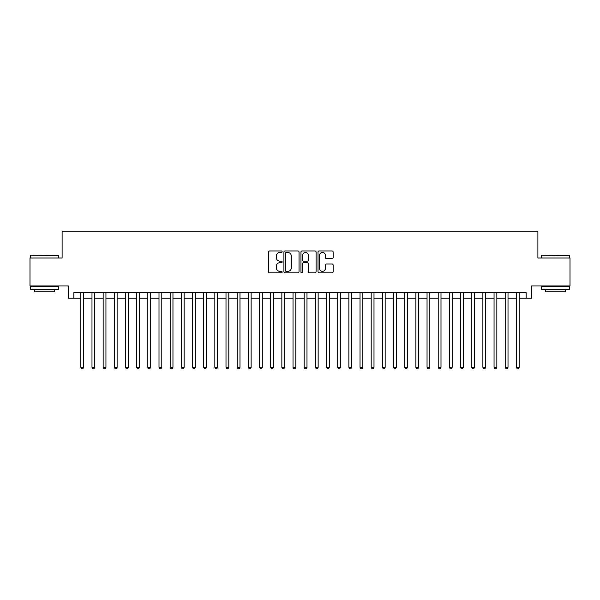 <?xml version="1.0" encoding="UTF-8"?>
<svg xmlns="http://www.w3.org/2000/svg" width="600" height="600" viewBox="0 0 600 600"><rect width="100%" height="100%" fill="white"/><g stroke="black" fill="none" stroke-linecap="round" stroke-linejoin="round"><path stroke-width="0.9" d="M282.127 251.722A0.765 0.765 0 0 0 281.362 250.95L269.715 250.95A1.095 1.095 0 0 0 268.62 252.053L268.62 271.785A1.095 1.095 0 0 0 269.715 272.88L281.362 272.88A0.765 0.765 0 0 0 282.127 272.108A0.765 0.765 0 0 0 281.362 271.343L279.855 271.343A3.51 3.51 0 0 1 276.345 267.832L276.345 266.19A3.51 3.51 0 0 1 279.855 262.68L281.362 262.68A0.765 0.765 0 0 0 282.127 261.915A0.765 0.765 0 0 0 281.362 261.15L279.855 261.15A3.51 3.51 0 0 1 276.345 257.64L276.345 255.998A3.51 3.51 0 0 1 279.855 252.487L281.362 252.487A0.765 0.765 0 0 0 282.127 251.722M332.04 258.683A1.095 1.095 0 0 0 333.135 257.587L333.135 252.053A1.095 1.095 0 0 0 332.04 250.95L319.103 250.95A1.095 1.095 0 0 0 318.007 252.053L318.007 271.785A1.095 1.095 0 0 0 319.103 272.88L332.04 272.88A1.095 1.095 0 0 0 333.135 271.785L333.135 265.095A1.095 1.095 0 0 0 332.04 264L326.505 264A1.095 1.095 0 0 0 325.403 265.095L325.403 268.41A2.933 2.933 0 0 1 322.47 271.343A2.933 2.933 0 0 1 319.538 268.41L319.538 255.42A2.933 2.933 0 0 1 322.47 252.487A2.933 2.933 0 0 1 325.403 255.42L325.403 257.587A1.095 1.095 0 0 0 326.505 258.683L332.04 258.683M73.838 298.215L73.838 292.627L526.162 292.627L526.162 298.215L531.75 298.215L531.75 285.93L570 285.93L570 258.007L537.893 258.007L537.893 231.202L62.108 231.202L62.108 258.007L30 258.007L30 285.93L68.25 285.93L68.25 298.215L80.82 298.215M299.04 252.053A1.095 1.095 0 0 0 297.945 250.95L285.007 250.95A1.095 1.095 0 0 0 283.913 252.053L283.913 271.785A1.095 1.095 0 0 0 285.007 272.88L297.945 272.88A1.095 1.095 0 0 0 299.04 271.785L299.04 252.053M302.055 250.95L314.993 250.95A1.095 1.095 0 0 1 316.087 252.053L316.087 271.785A1.095 1.095 0 0 1 314.993 272.88L309.457 272.88A1.095 1.095 0 0 1 308.362 271.785L308.362 263.782A1.095 1.095 0 0 0 307.26 262.68L303.593 262.68A1.095 1.095 0 0 0 302.498 263.782L302.498 272.108A0.765 0.765 0 0 1 301.725 272.88A0.765 0.765 0 0 1 300.96 272.108L300.96 252.053A1.095 1.095 0 0 1 302.055 250.95M83.61 298.215L91.988 298.215M94.778 298.215L103.155 298.215M105.945 298.215L114.323 298.215M117.113 298.215L125.49 298.215M128.28 298.215L136.657 298.215M139.455 298.215L147.825 298.215M150.623 298.215L159 298.215M161.79 298.215L170.167 298.215M172.958 298.215L181.335 298.215M184.125 298.215L192.502 298.215M195.292 298.215L203.67 298.215M206.46 298.215L214.837 298.215M217.635 298.215L226.005 298.215M228.803 298.215L237.18 298.215M239.97 298.215L248.347 298.215M251.138 298.215L259.515 298.215M262.305 298.215L270.683 298.215M273.472 298.215L281.85 298.215M284.64 298.215L293.017 298.215M295.815 298.215L304.185 298.215M306.983 298.215L315.36 298.215M318.15 298.215L326.528 298.215M329.317 298.215L337.695 298.215M340.485 298.215L348.862 298.215M351.653 298.215L360.03 298.215M362.82 298.215L371.197 298.215M373.995 298.215L382.365 298.215M385.162 298.215L393.54 298.215M396.33 298.215L404.707 298.215M407.498 298.215L415.875 298.215M418.665 298.215L427.043 298.215M429.832 298.215L438.21 298.215M441 298.215L449.377 298.215M452.175 298.215L460.545 298.215M463.342 298.215L471.72 298.215M474.51 298.215L482.888 298.215M485.678 298.215L494.055 298.215M496.845 298.215L505.222 298.215M508.013 298.215L516.39 298.215M519.18 298.215L526.162 298.215M286.215 252.487A0.765 0.765 0 0 0 285.45 253.252L285.45 270.577A0.765 0.765 0 0 0 286.215 271.343L287.805 271.343A3.51 3.51 0 0 0 291.315 267.832L291.315 255.998A3.51 3.51 0 0 0 287.805 252.487L286.215 252.487M308.362 255.472A2.933 2.933 0 0 0 305.43 252.54A2.933 2.933 0 0 0 302.498 255.472L302.498 260.055A1.095 1.095 0 0 0 303.593 261.15L307.26 261.15A1.095 1.095 0 0 0 308.362 260.055L308.362 255.472M83.61 292.627L83.61 367.35L80.82 367.35L80.82 292.627M83.61 367.35L82.77 368.798L81.653 368.798L80.82 367.35M30.892 255.218L58.477 255.548L30.892 255.218M44.52 289.275L30.555 289.275L30.555 286.485L58.477 286.485L58.477 289.275L44.52 289.275M54.57 289.275L54.57 291.847L34.47 291.847L34.47 289.275M541.852 255.218L569.445 255.548L541.852 255.218M555.48 289.275L541.523 289.275L541.523 286.485L569.445 286.485L569.445 289.275L555.48 289.275M565.53 289.275L565.53 291.847L545.43 291.847L545.43 289.275M94.778 292.627L94.778 367.35L91.988 367.35L91.988 292.627M94.778 367.35L93.938 368.798L92.82 368.798L91.988 367.35M105.945 292.627L105.945 367.35L103.155 367.35L103.155 292.627M105.945 367.35L105.105 368.798L103.995 368.798L103.155 367.35M117.113 292.627L117.113 367.35L114.323 367.35L114.323 292.627M117.113 367.35L116.28 368.798L115.163 368.798L114.323 367.35M128.28 292.627L128.28 367.35L125.49 367.35L125.49 292.627M128.28 367.35L127.448 368.798L126.33 368.798L125.49 367.35M139.455 292.627L139.455 367.35L136.657 367.35L136.657 292.627M139.455 367.35L138.615 368.798L137.498 368.798L136.657 367.35M150.623 292.627L150.623 367.35L147.825 367.35L147.825 292.627M150.623 367.35L149.782 368.798L148.665 368.798L147.825 367.35M161.79 292.627L161.79 367.35L159 367.35L159 292.627M161.79 367.35L160.95 368.798L159.833 368.798L159 367.35M172.958 292.627L172.958 367.35L170.167 367.35L170.167 292.627M172.958 367.35L172.118 368.798L171 368.798L170.167 367.35M184.125 292.627L184.125 367.35L181.335 367.35L181.335 292.627M184.125 367.35L183.285 368.798L182.175 368.798L181.335 367.35M195.292 292.627L195.292 367.35L192.502 367.35L192.502 292.627M195.292 367.35L194.46 368.798L193.343 368.798L192.502 367.35M206.46 292.627L206.46 367.35L203.67 367.35L203.67 292.627M206.46 367.35L205.627 368.798L204.51 368.798L203.67 367.35M217.635 292.627L217.635 367.35L214.837 367.35L214.837 292.627M217.635 367.35L216.795 368.798L215.678 368.798L214.837 367.35M228.803 292.627L228.803 367.35L226.005 367.35L226.005 292.627M228.803 367.35L227.962 368.798L226.845 368.798L226.005 367.35M239.97 292.627L239.97 367.35L237.18 367.35L237.18 292.627M239.97 367.35L239.13 368.798L238.013 368.798L237.18 367.35M251.138 292.627L251.138 367.35L248.347 367.35L248.347 292.627M251.138 367.35L250.298 368.798L249.18 368.798L248.347 367.35M262.305 292.627L262.305 367.35L259.515 367.35L259.515 292.627M262.305 367.35L261.465 368.798L260.355 368.798L259.515 367.35M273.472 292.627L273.472 367.35L270.683 367.35L270.683 292.627M273.472 367.35L272.64 368.798L271.522 368.798L270.683 367.35M284.64 292.627L284.64 367.35L281.85 367.35L281.85 292.627M284.64 367.35L283.808 368.798L282.69 368.798L281.85 367.35M295.815 292.627L295.815 367.35L293.017 367.35L293.017 292.627M295.815 367.35L294.975 368.798L293.858 368.798L293.017 367.35M306.983 292.627L306.983 367.35L304.185 367.35L304.185 292.627M306.983 367.35L306.142 368.798L305.025 368.798L304.185 367.35M318.15 292.627L318.15 367.35L315.36 367.35L315.36 292.627M318.15 367.35L317.31 368.798L316.192 368.798L315.36 367.35M329.317 292.627L329.317 367.35L326.528 367.35L326.528 292.627M329.317 367.35L328.478 368.798L327.36 368.798L326.528 367.35M340.485 292.627L340.485 367.35L337.695 367.35L337.695 292.627M340.485 367.35L339.645 368.798L338.535 368.798L337.695 367.35M351.653 292.627L351.653 367.35L348.862 367.35L348.862 292.627M351.653 367.35L350.82 368.798L349.702 368.798L348.862 367.35M362.82 292.627L362.82 367.35L360.03 367.35L360.03 292.627M362.82 367.35L361.987 368.798L360.87 368.798L360.03 367.35M373.995 292.627L373.995 367.35L371.197 367.35L371.197 292.627M373.995 367.35L373.155 368.798L372.038 368.798L371.197 367.35M385.162 292.627L385.162 367.35L382.365 367.35L382.365 292.627M385.162 367.35L384.322 368.798L383.205 368.798L382.365 367.35M396.33 292.627L396.33 367.35L393.54 367.35L393.54 292.627M396.33 367.35L395.49 368.798L394.373 368.798L393.54 367.35M407.498 292.627L407.498 367.35L404.707 367.35L404.707 292.627M407.498 367.35L406.658 368.798L405.54 368.798L404.707 367.35M418.665 292.627L418.665 367.35L415.875 367.35L415.875 292.627M418.665 367.35L417.825 368.798L416.715 368.798L415.875 367.35M429.832 292.627L429.832 367.35L427.043 367.35L427.043 292.627M429.832 367.35L429 368.798L427.882 368.798L427.043 367.35M441 292.627L441 367.35L438.21 367.35L438.21 292.627M441 367.35L440.168 368.798L439.05 368.798L438.21 367.35M452.175 292.627L452.175 367.35L449.377 367.35L449.377 292.627M452.175 367.35L451.335 368.798L450.217 368.798L449.377 367.35M463.342 292.627L463.342 367.35L460.545 367.35L460.545 292.627M463.342 367.35L462.502 368.798L461.385 368.798L460.545 367.35M474.51 292.627L474.51 367.35L471.72 367.35L471.72 292.627M474.51 367.35L473.67 368.798L472.553 368.798L471.72 367.35M485.678 292.627L485.678 367.35L482.888 367.35L482.888 292.627M485.678 367.35L484.838 368.798L483.72 368.798L482.888 367.35M496.845 292.627L496.845 367.35L494.055 367.35L494.055 292.627M496.845 367.35L496.005 368.798L494.895 368.798L494.055 367.35M508.013 292.627L508.013 367.35L505.222 367.35L505.222 292.627M508.013 367.35L507.18 368.798L506.062 368.798L505.222 367.35M519.18 292.627L519.18 367.35L516.39 367.35L516.39 292.627M519.18 367.35L518.347 368.798L517.23 368.798L516.39 367.35M30.555 258.007L30.555 255.548M36.922 286.485L36.922 285.93M52.117 286.485L52.117 285.93M58.477 258.007L58.477 255.548M541.523 258.007L541.523 255.548M547.882 286.485L547.882 285.93M563.077 286.485L563.077 285.93M569.445 258.007L569.445 255.548"/></g></svg>
